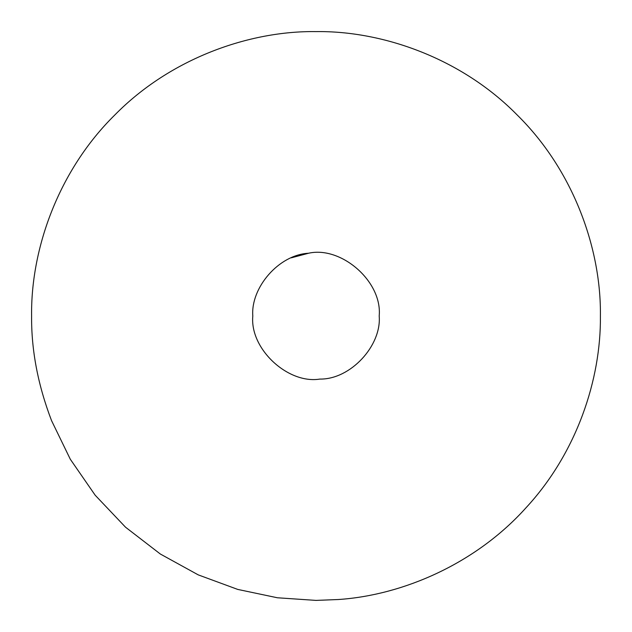 <?xml version="1.0" encoding="UTF-8"?>
<svg xmlns="http://www.w3.org/2000/svg" width="632" height="632" viewBox="0 0 632 632"><rect width="100%" height="100%" fill="white"/><g stroke="black" fill="none" stroke-linecap="round" stroke-linejoin="round"><path stroke-width="0.95" d="M291.305 257.824L308.542 253.242C341.043 245.777 382.431 281.398 379.2 316C381.696 345.617 350.515 379.611 319.855 379.082C288.018 384.28 249.703 348.99 252.8 316C250.604 287.837 278.673 254.736 308.542 253.242C341.043 245.777 382.431 281.398 379.2 316M338.317 599.523L316 600.4L277.401 597.769L237.735 589.419L198.235 574.875L160.346 554.027L125.547 527.214L95.179 495.219L70.294 459.227L51.547 420.628C37.928 384.967 31.284 350.096 31.6 316C30.684 249.308 58.334 170.49 114.898 114.898C170.49 58.334 249.308 30.684 316 31.6C382.692 30.684 461.51 58.334 517.102 114.898C573.666 170.49 601.316 249.308 600.4 316C601.111 379.058 576.858 452.899 525.998 507.788C476.038 563.436 403.303 595.194 338.317 599.523"/></g></svg>
